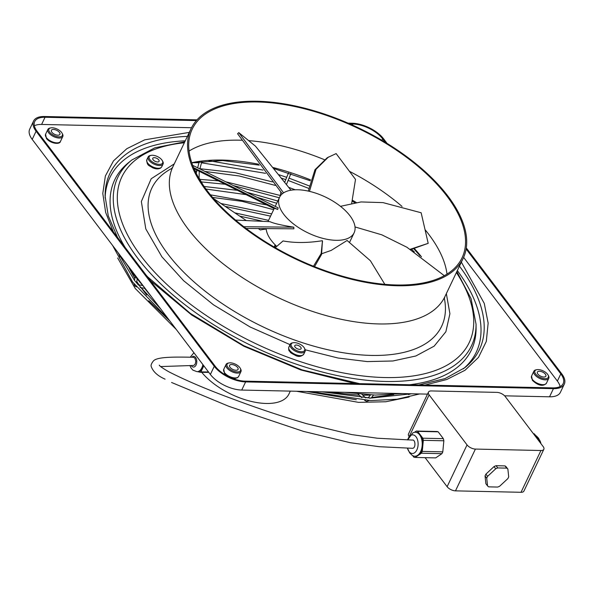 <?xml version="1.0" encoding="UTF-8"?>
<svg xmlns="http://www.w3.org/2000/svg" width="594" height="594" viewBox="0 0 594 594"><rect width="100%" height="100%" fill="white"/><g stroke="black" fill="none" stroke-linecap="round" stroke-linejoin="round"><path stroke-width="0.89" d="M283.583 192.864L238.781 132.618L237.585 133.732L282.261 193.837M193.592 167.634L277.71 209.467L278.133 207.826L192.686 165.347M351.693 203.304L355.509 179.388L336.137 153.594L327.205 157.766L314.969 169.743L308.308 191.097M309.467 191.357L316.03 169.32L328.482 157.002M266.216 229.106A51.864 25.022 25.5 0 0 260.358 229.989L258.702 228.876M246.139 220.441L213.588 198.589M274.161 208.635L194.06 168.726M290.013 344.631L250.156 327.004L213.565 304.878L183.605 280.687L161.902 256.823L145.79 228.898L141.35 201.529L151.195 178.757L174.287 163.855M113.38 231.905L105.65 212.392L102.792 193.473L105.353 176.024L113.491 160.87L126.856 148.678L144.706 139.842L189.3 132.38M461.36 262.147L484.259 303.378L488.149 323.099L486.308 341.424L478.504 357.388L465.057 370.24L446.762 379.514L424.859 385.083M246.065 228.445L293.867 228.809L293.815 227.183L243.792 226.715M191.528 127.732L41.61 124.443A23.537 11.36 25.5 0 0 34.341 125.765M466.127 248.983L560.803 373.893A23.537 11.36 -154.5 0 1 563.179 383.613A23.537 11.36 -154.5 0 1 552.858 387.889L245.047 381.14A23.537 11.36 -154.5 0 1 215.258 366.32L37.088 131.252A23.537 11.36 -154.5 0 1 34.712 121.532A23.537 11.36 -154.5 0 1 45.033 117.263L196.362 120.582M349.918 123.946L352.851 124.012A23.537 11.36 -154.5 0 1 382.633 138.833L385.276 142.315M321.807 253.69L331.192 250.416L347.089 240.473L370.381 260.721L384.83 284.326M314.538 266.661L321.554 254.477L322.431 241.082L321.168 253.534L313.469 266.238M466.297 247.921L561.798 373.916A24.777 11.954 -154.5 0 1 564.3 384.147L560.409 392.307A24.777 11.954 -154.5 0 1 549.539 396.807L504.618 395.819M427.502 394.126L241.728 390.058A24.777 11.954 -154.5 0 1 210.373 374.458L32.202 139.397A24.777 11.954 -154.5 0 1 29.7 129.165L33.591 121.005A24.777 11.954 -154.5 0 1 44.461 116.506L197.008 119.847M275.267 247.668L283.063 240.949C294.847 243.087 307.952 243.005 322.379 240.704L322.431 241.082M410.692 249.569L428.192 243.332L410.231 249.28M293.815 227.183C281.593 225.245 273.641 223.411 269.951 221.673L235.566 220.077M290.956 190.206L255.487 146.176L238.781 132.618M275.326 245.025A24.777 11.954 25.5 0 0 275.341 247.601M322.49 241.55L322.557 242.055M446.94 196.117A149.473 72.126 -154.5 0 1 462.043 257.841A149.473 72.126 -154.5 0 1 347.713 277.65A149.473 72.126 -154.5 0 1 207.313 190.86A149.473 72.126 -154.5 0 1 192.218 129.143A149.473 72.126 -154.5 0 1 306.541 109.326A149.473 72.126 -154.5 0 1 446.94 196.117M447.935 196.139A150.713 72.72 -154.5 0 1 463.157 258.375A150.713 72.72 -154.5 0 1 347.884 278.348A150.713 72.72 -154.5 0 1 206.318 190.837A150.713 72.72 -154.5 0 1 191.097 128.608A150.713 72.72 -154.5 0 1 306.37 108.635A150.713 72.72 -154.5 0 1 447.935 196.139M277.71 209.467L274.354 208.219L267.991 221.555M201.722 372.304A51.864 25.022 25.5 0 0 250.378 401.21A51.864 25.022 25.5 0 0 288.929 394.045L290.317 391.119M336.011 240.31A41.29 19.921 25.5 0 0 354.121 232.811A41.29 19.921 25.5 0 0 339.575 205.628A41.29 19.921 25.5 0 0 297.691 189.761A41.29 19.921 25.5 0 0 279.581 197.26A41.29 19.921 25.5 0 0 294.134 224.443A41.29 19.921 25.5 0 0 336.011 240.31M548.076 375.022L548.485 375.772A8.257 3.987 -154.5 0 1 548.767 378.341A8.257 3.987 -154.5 0 1 545.151 379.841A8.257 3.987 -154.5 0 1 536.776 376.67A8.257 3.987 -154.5 0 1 533.865 371.228A8.257 3.987 -154.5 0 1 536.04 369.839L536.879 369.676A7.432 3.586 -154.5 0 1 538.179 369.579A7.432 3.586 -154.5 0 1 548.076 375.022A7.432 3.586 -154.5 0 1 545.077 378.682A7.432 3.586 -154.5 0 1 536.115 374.539A7.432 3.586 -154.5 0 1 536.879 369.676M539.441 371.25A4.707 2.272 25.5 0 0 537.377 372.104A4.707 2.272 25.5 0 0 539.04 375.208A4.707 2.272 25.5 0 0 543.814 377.012A4.707 2.272 25.5 0 0 545.879 376.158A4.707 2.272 25.5 0 0 544.215 373.062A4.707 2.272 25.5 0 0 539.441 371.25M240.266 368.273L240.667 369.023A8.257 3.987 -154.5 0 1 240.956 371.592A8.257 3.987 -154.5 0 1 237.333 373.091A8.257 3.987 -154.5 0 1 228.957 369.921A8.257 3.987 -154.5 0 1 226.047 364.478A8.257 3.987 -154.5 0 1 228.23 363.09L229.069 362.927A7.432 3.586 -154.5 0 1 230.368 362.837A7.432 3.586 -154.5 0 1 240.266 368.273A7.432 3.586 -154.5 0 1 237.266 371.933A7.432 3.586 -154.5 0 1 228.304 367.79A7.432 3.586 -154.5 0 1 229.069 362.927M235.996 370.262A4.707 2.272 25.5 0 0 238.06 369.409A4.707 2.272 25.5 0 0 236.405 366.312A4.707 2.272 25.5 0 0 231.63 364.501A4.707 2.272 25.5 0 0 229.566 365.355A4.707 2.272 25.5 0 0 231.222 368.458A4.707 2.272 25.5 0 0 235.996 370.262M62.088 133.205L62.496 133.962A8.257 3.987 -154.5 0 1 62.786 136.531A8.257 3.987 -154.5 0 1 59.162 138.031A8.257 3.987 -154.5 0 1 50.787 134.853A8.257 3.987 -154.5 0 1 47.876 129.418A8.257 3.987 -154.5 0 1 50.052 128.022L50.891 127.866A7.432 3.586 -154.5 0 1 52.19 127.769A7.432 3.586 -154.5 0 1 62.088 133.205A7.432 3.586 -154.5 0 1 59.088 136.872A7.432 3.586 -154.5 0 1 50.134 132.729A7.432 3.586 -154.5 0 1 50.891 127.866M53.46 129.44A4.707 2.272 25.5 0 0 51.396 130.294A4.707 2.272 25.5 0 0 53.052 133.39A4.707 2.272 25.5 0 0 57.826 135.202A4.707 2.272 25.5 0 0 59.89 134.348A4.707 2.272 25.5 0 0 58.234 131.252A4.707 2.272 25.5 0 0 53.46 129.44M294.498 342.641A7.432 3.586 -154.5 0 1 304.395 348.077A7.432 3.586 -154.5 0 1 304.826 349.576A7.432 3.586 -154.5 0 1 301.396 351.737A7.432 3.586 -154.5 0 1 292.434 347.594A7.432 3.586 -154.5 0 1 293.198 342.731A7.432 3.586 -154.5 0 1 294.498 342.641M293.198 342.731L292.359 342.894A8.257 3.987 25.5 0 0 290.176 344.282A8.257 3.987 25.5 0 0 289.983 345.188A8.257 3.987 25.5 0 0 301.462 352.895A8.257 3.987 25.5 0 0 305.086 351.396A8.257 3.987 25.5 0 0 305.279 350.497A8.257 3.987 25.5 0 0 304.796 348.827L304.395 348.077M294.691 346.057A3.512 1.693 25.5 0 0 297.579 348.878A3.512 1.693 25.5 0 0 301.113 348.7A3.512 1.693 25.5 0 0 301.195 348.314A3.512 1.693 25.5 0 0 298.307 345.5A3.512 1.693 25.5 0 0 294.78 345.678A3.512 1.693 25.5 0 0 294.691 346.057M159.37 164.367A7.432 3.586 -154.5 0 1 152.487 161.976A7.432 3.586 -154.5 0 1 151.173 155.361A7.432 3.586 -154.5 0 1 152.472 155.264A7.432 3.586 -154.5 0 1 162.37 160.699A7.432 3.586 -154.5 0 1 159.37 164.367M151.173 155.361L150.334 155.517A8.257 3.987 25.5 0 0 148.158 156.913A8.257 3.987 25.5 0 0 151.789 162.867A8.257 3.987 25.5 0 0 159.444 165.526A8.257 3.987 25.5 0 0 163.06 164.026A8.257 3.987 25.5 0 0 162.778 161.457L162.37 160.699M157.544 158.791A3.512 1.693 25.5 0 0 152.755 158.301A3.512 1.693 25.5 0 0 154.299 160.833A3.512 1.693 25.5 0 0 159.088 161.323A3.512 1.693 25.5 0 0 157.544 158.791M348.121 123.158L352.272 123.248A24.777 11.954 -154.5 0 1 383.627 138.855L387.095 143.421M564.3 384.147A24.777 11.954 -154.5 0 1 553.437 388.647L245.619 381.897A24.777 11.954 -154.5 0 1 214.263 366.298L36.093 131.229A24.777 11.954 -154.5 0 1 33.591 121.005M340.481 206.326L361.018 201.945L383.011 202.613L421.146 212.763L428.192 243.332M446.346 293.622L449.91 313.743L445.871 331.742L434.162 346.146L415.852 355.984L392.879 360.989L367.211 361.583L338.008 358.011L305.19 349.792M560.12 386.56A23.537 11.36 25.5 0 0 557.38 381.073L463.617 257.373M355.012 383.546L300.824 369.973L243.904 346.272L191.61 314.954L150.156 280.42M369.884 398.359C371.02 398.44 371.02 398.44 369.884 398.359M355.019 226.945L381.831 234.83L406.905 247.245L444.008 275.468L443.733 275.987M443.792 275.958L444.008 275.468M266.209 229.046A41.29 19.921 25.5 0 0 276.685 246.339M208.509 371.993L200.906 371.889L203.809 365.8M208.546 371.993L207.87 372.393L200.312 372.29L197.631 371.681M200.312 372.29A11.145 6.734 -89.2 0 0 200.906 371.889M202.881 364.575A9.912 5.985 -89.2 0 1 201.849 367.834A9.912 5.985 -89.2 0 1 197.03 371.673L198.017 371.688A9.912 5.985 -89.2 0 0 202.836 367.849A9.912 5.985 -89.2 0 0 203.645 365.585M160.684 366.572L193.83 365.444L195.27 363.944L195.812 361.293L194.877 358.152L193.384 357.284C173.381 356.846 156.497 356.808 153.245 361.159C151.418 363.543 150.735 365.288 151.195 366.409C152.992 371.629 157.625 375.883 165.095 379.158M272.483 390.733L269.839 390.644M412.191 448.277L412.719 448.292C415.911 448.039 415.54 439.315 412.37 440.072L377.398 438.231L351.752 434.585L306.489 423.663C281.311 416.186 257.514 408.249 235.113 399.851C208.709 390.199 186.665 380.873 168.986 371.874C162.867 368.369 159.645 366.127 159.311 365.132L159.407 365.548M409.036 451.544A9.318 5.569 91.3 0 1 407.462 448.188L409.66 452.888L412.206 455.338A11.991 7.165 91.3 0 0 414.805 456.222A11.991 7.165 91.3 0 0 422.148 445.849A11.991 7.165 91.3 0 0 419.587 434.756A11.991 7.165 91.3 0 0 415.332 432.246A11.991 7.165 91.3 0 0 412.696 433.019L407.625 439.931A9.318 5.569 91.3 0 1 413.424 434.949A9.318 5.569 91.3 0 1 416.06 436.813A9.318 5.569 91.3 0 1 416.869 449.881A9.318 5.569 91.3 0 1 409.036 451.544M415.139 456.214A11.991 7.165 -88.7 0 0 415.466 456.237A11.991 7.165 -88.7 0 0 417.953 455.553A11.991 7.165 -88.7 0 0 418.614 455.108A11.991 7.165 -88.7 0 0 422.742 446.45A11.991 7.165 -88.7 0 0 422.809 445.864A11.991 7.165 -88.7 0 0 422.854 445.277L423.329 440.332L443.844 440.778L442.79 451.848A13.217 7.9 91.3 0 1 441.921 453.668L435.684 457.892L415.161 457.447L417.953 455.553M422.742 446.45L422.267 451.395L442.79 451.848M422.854 445.277A11.991 7.165 -88.7 0 0 420.522 435.142L422.839 438.201A13.217 7.9 91.3 0 1 423.329 440.332M422.839 438.201L443.354 438.654A13.217 7.9 91.3 0 1 443.844 440.778M420.522 435.142A11.991 7.165 -88.7 0 0 419.973 434.422L417.656 431.363L438.172 431.816L443.354 438.654M419.973 434.422A11.991 7.165 -88.7 0 0 415.993 432.261A11.991 7.165 -88.7 0 0 415.659 432.269M414.419 432.328L416.297 431.051A13.217 7.9 91.3 0 1 417.656 431.363M416.297 431.051L436.813 431.504A13.217 7.9 91.3 0 1 438.172 431.816M418.614 455.108L421.406 453.215L441.921 453.668M422.267 451.395A13.217 7.9 91.3 0 1 421.406 453.215M412.652 455.613L413.803 457.135A13.217 7.9 91.3 0 0 415.161 457.447M467.047 444.913L429.113 394.869A6.608 3.185 25.5 0 1 428.452 392.137A6.608 3.185 25.5 0 1 431.348 390.941L496.881 392.374A6.608 3.185 25.5 0 1 505.242 396.54L543.176 446.584A6.608 3.185 25.5 0 1 543.844 449.309A6.608 3.185 25.5 0 1 540.948 450.512L475.408 449.071A6.608 3.185 25.5 0 1 467.047 444.913L447.119 486.694L425.111 457.662M543.844 449.309L523.915 491.09A6.608 3.185 25.5 0 1 521.012 492.292L455.479 490.859A6.608 3.185 -154.5 0 1 447.119 486.694M485.046 475.943L485.87 483.687L487.563 485.914L486.731 478.17A13.217 8.457 -37.2 0 1 487.6 476.351L485.914 474.123A13.217 8.457 -37.2 0 0 485.046 475.943L486.731 478.17M487.563 485.914A13.217 8.457 -37.2 0 0 488.728 486.857L497.683 487.058A13.217 8.457 -37.2 0 0 499.71 486.182L507.833 478.63A13.217 8.457 -37.2 0 0 508.702 476.811L507.87 469.067A13.217 8.457 -37.2 0 0 506.712 468.124L497.757 467.931A13.217 8.457 -37.2 0 0 495.723 468.8L494.037 466.572L485.914 474.123M494.037 466.572A13.217 8.457 -37.2 0 1 496.064 465.696L505.019 465.896A13.217 8.457 -37.2 0 1 506.185 466.839L507.87 469.067M428.452 392.137L408.524 433.924A6.608 3.185 25.5 0 0 409.14 436.59M540.948 443.644A9.318 5.569 -88.7 0 0 539.196 439.515M539.278 440.325A11.991 7.165 -88.7 0 0 537.681 437.347A11.991 7.165 -88.7 0 0 536.018 435.721A11.991 7.165 -88.7 0 0 535.58 435.447M536.738 436.976A11.991 7.165 91.3 0 1 537.288 437.704L534.422 433.924A13.217 7.9 -88.7 0 0 533.375 433.65M534.422 433.924L533.568 433.902M537.288 437.704L539.604 440.763L538.751 440.741M540.005 442.404A13.217 7.9 -88.7 0 0 539.604 440.763M506.712 468.124L505.019 465.896M497.757 467.931L496.064 465.696M495.723 468.8L487.6 476.351M409.593 384.749A197.594 95.344 25.5 0 0 476.084 328.059L476.054 324.198A195.857 94.505 -154.5 0 1 342.055 376.537A195.857 94.505 -154.5 0 1 137.66 258.13A195.857 94.505 -154.5 0 1 131.823 160.009L154.819 147.817L184.808 141.795M456.407 272.535A192.426 92.85 -154.5 0 1 378.564 377.316A192.426 92.85 -154.5 0 1 141.275 256.37A192.426 92.85 -154.5 0 1 184.34 142.768M185.276 140.808A202.933 97.921 25.5 0 0 105.145 198.047M131.823 160.009L128.809 162.414A197.594 95.344 25.5 0 0 125.171 247.46M171.941 168.347A160.521 77.458 25.5 0 0 168.087 254.336A160.521 77.458 25.5 0 0 343.993 352.866A160.521 77.458 25.5 0 0 444.334 298.27M421.488 256.838A159.496 76.96 25.5 0 0 414.374 248.574M356.296 202.495A159.496 76.96 25.5 0 0 352.554 200.297M310.506 179.848A159.496 76.96 25.5 0 0 273.24 167.56M258.576 164.211A159.496 76.96 25.5 0 0 191.743 162.711M447 274.101A149.473 72.126 25.5 0 0 428.727 234.311A149.473 72.126 25.5 0 0 425.037 229.64M117.523 237.377L108.271 215.86L105.101 196.124A204.663 98.753 -154.5 0 1 187.392 136.382M191.097 128.608L172.884 166.795A150.713 72.72 25.5 0 0 188.105 229.032A150.713 72.72 25.5 0 0 329.67 316.543A150.713 72.72 25.5 0 0 444.943 296.562L463.157 258.375M546.465 383.175C542.114 388.001 535.662 383.524 532.395 380.294L531.556 376.061A8.257 3.987 25.5 0 0 532.395 379.469A8.257 3.987 25.5 0 0 542.842 384.674A8.257 3.987 25.5 0 0 546.465 383.175L548.767 378.341M227.242 375.972L224.584 373.544L223.745 369.312A8.257 3.987 25.5 0 0 224.577 372.72A8.257 3.987 25.5 0 0 235.031 377.925A8.257 3.987 25.5 0 0 238.654 376.425L240.956 371.592M60.477 141.357C60.046 144.802 50.579 143.726 46.414 138.484L45.575 134.251A8.257 3.987 25.5 0 0 46.406 137.66A8.257 3.987 25.5 0 0 56.861 142.857A8.257 3.987 25.5 0 0 60.477 141.357L62.786 136.531M296.332 354.885A8.257 3.987 25.5 0 0 303.779 354.135C301.448 356.586 298.782 357.068 295.79 355.591C287.815 351.485 291.231 352.428 289.56 351.254C288.729 350.854 288.498 349.443 288.87 347.03A8.257 3.987 25.5 0 0 288.677 347.928A8.257 3.987 25.5 0 0 296.332 354.885M160.929 167.664A8.257 3.987 25.5 0 0 161.754 166.766L160.484 168.169C158.19 169.305 155.435 169.104 152.213 167.575C149.94 165.637 146.636 166.157 146.852 159.652A8.257 3.987 25.5 0 0 150.482 165.615A8.257 3.987 25.5 0 0 160.929 167.664M45.033 117.263L41.61 124.443M352.361 125.03L352.851 124.012M382.633 138.833L381.927 140.318M463.283 368.867A202.933 97.921 25.5 0 0 457.343 270.574M459.452 266.149A204.663 98.753 -154.5 0 1 464.805 367.693L445.025 378.616L418.8 384.949M557.38 381.073L560.803 373.893M241.728 390.058L245.619 381.897M210.373 374.458L214.263 366.298M549.539 396.807L553.437 388.647M32.202 139.397L36.093 131.229M191.216 365.503A5.368 3.245 -89.2 0 0 196.079 365.006A5.368 3.245 -89.2 0 0 195.953 358.056A5.368 3.245 -89.2 0 0 191.788 357.254M409.4 436.204L429.113 394.869M455.479 490.859L475.408 449.071M521.012 492.292L540.948 450.512M146.339 275.386A197.594 95.344 25.5 0 0 150.423 279.781M402.049 206.43A149.473 72.126 25.5 0 0 349.443 171.31M324.346 159.66A149.473 72.126 25.5 0 0 248.656 140.63M241.684 140.243A149.473 72.126 25.5 0 0 189.041 151.069M420.062 255.821L413.773 248.745M354.841 202.725L352.301 201.24M310.246 180.769L274.138 168.666M259.274 165.139L222.668 160.558L191.788 162.838M172.884 166.795L171.525 168.815M231.274 377.895L235.165 378.415L237.481 377.717L238.654 376.425M280.227 196.117L280.851 192.144M284.771 182.091L288.498 172.891M196.206 173.3L197.015 170.218M197.661 167.783L199.302 161.575M349.636 242.211L354.121 232.811M223.745 369.312L226.047 364.478M290.176 344.282L288.87 347.03M163.06 164.026L161.754 166.766M358.093 394.022L361.894 397.705M364.612 400.341L366.676 401.403L369.097 400.527M371.102 398.099L373.559 395.032M197.03 371.673L192.827 370.107L190.956 367.916L189.894 365.473M190.228 357.217L193.911 352.739M415.466 456.237L414.805 456.222M540.971 443.666L538.565 438.164L536.018 435.721M142.545 285.491L137.823 284.682M137.214 279.135L136.442 282.944M271.651 213.885L220.909 203.504M280.279 195.485L226.381 181.942M218.087 180.814L199.881 179.388M117.842 252.376L134.6 280.561L160.744 308.984M321.844 391.81L370.886 398.091L411.768 393.785M225.23 206.4L270.574 216.142M275.237 206.37L279.581 197.26M212.6 197.438L242.241 201.388L273.656 209.689M148.158 156.913L146.852 159.652M419.587 393.956L397.067 399.22L370.73 400.571L310.224 391.557M168.273 318.919L132.625 282.053L112.615 245.485M415.993 432.261L415.332 432.246M239.679 216.105L262.704 221.25M531.556 376.061L533.865 371.228M305.086 351.396L303.779 354.135M45.575 134.251L47.876 129.418M402.643 393.584L375.17 395.069L344.527 392.307M145.24 288.528L134.051 275.081L124.881 261.664M119.936 256.994L118.659 253.46M201.329 181.92L224.896 184.229M234.066 185.751L279.336 197.78M409.132 397.007L385.803 401.759L358.59 402.368L296.592 391.26M176.292 329.492L135.269 288.528L117.664 257.982M370.404 395.092L362.83 395.24M359.303 395.196L327.249 391.929M151.722 297.074L144.587 288.298M393.718 394.572L371.569 397.512M368.354 397.646L365.377 397.705M146.733 295.003L141.045 287.689M274.146 247.022L275.171 244.869M290.86 173.656L286.523 184.355M145.114 288.387L140.162 287.533M136.412 286.88L134.734 285.892L133.902 283.724M134.489 280.405L135.254 276.648M201.915 161.264L199.896 168.882M199.25 171.347L199.072 177.955L202.881 184.652M412.459 448.307L379.373 446.718L350.267 442.708L303.482 431.393L229.002 406.393L171.562 382.477M370.537 394.921L368.057 398.017M361.932 394.371L365.577 397.913M476.054 324.198L471.064 298.656L456.868 271.562M199.94 168.718L235.024 172.668L272.416 181.898M288.862 187.422L295.188 189.776M308.672 188.357L288.112 180.435M285.773 179.626L281.801 178.282M265.57 173.329L201.507 162.801M198.997 162.734L192.471 162.697M263.781 229.002L264.657 229.247M277.792 201.017L247.527 192.456M237.036 190.288L204.128 186.486M359.526 383.65L302.012 369.847L243.792 345.693L190.436 313.491L147.052 276.329M148.752 300.75L169.825 320.96M306.682 391.483L356.318 399.762M408.464 394.616L410.959 393.77M139.093 284.957L136.739 281.482M134.868 278.541L129.254 268.421M268.562 220.367L234.845 212.86M205.955 189.041L245.671 194.58M257.61 197.498L276.715 203.267M444.23 298.886L444.943 296.562M266.513 204.878L210.439 194.839M275.26 185.387L239.204 175.987L205.138 171.458M196.777 171.109L195.122 171.079M208.865 160.692L263.031 170.062M279.024 174.77L286.702 177.324M289.04 178.141L309.095 185.848M411.538 249.354L414.337 251.915"/></g></svg>
